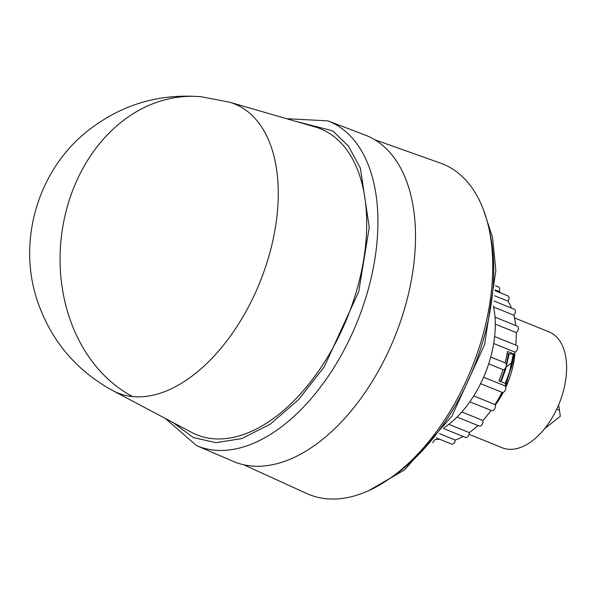 <?xml version="1.0" encoding="UTF-8"?>
<svg xmlns="http://www.w3.org/2000/svg" width="595" height="595" viewBox="0 0 595 595"><rect width="100%" height="100%" fill="white"/><g stroke="black" fill="none" stroke-linecap="round" stroke-linejoin="round"><path stroke-width="0.89" d="M112.894 390.67L112.894 390.67A155.868 90.224 -68 0 0 132.64 396.575A155.868 90.224 -68 0 0 268.501 257.568A155.868 90.224 -68 0 0 229.648 102.221A155.868 90.224 -68 0 0 229.603 102.206L315.201 126.973A165.023 95.527 -68 0 1 356.375 291.468A165.023 95.527 -68 0 1 191.627 432.387L112.894 390.67C76.517 370.774 51.482 341.233 37.79 302.059C16.861 242.128 37.463 170.862 87.145 131.346C120.725 104.727 158.85 93.214 201.504 96.806L229.677 102.228M173.004 422.524L193.278 437.578L216.045 442.673L241.771 438.589L270.145 424.235L298.668 399.565L324.268 366.773L358.711 291.699L369.25 227.372L360.377 168.154L348.432 146.058L332.702 130.863L294.949 121.12M165.417 418.501L196.439 445.558L233.136 461.333A176.008 101.886 -68 0 0 404.496 308.946A176.008 101.886 -68 0 0 365.151 135.035L327.808 120.852L286.701 118.732M243.444 464.68L306.856 493.553A178.269 103.195 -68 0 0 481.593 339.73A178.269 103.195 -68 0 0 440.538 163.142L374.887 139.795M444.034 427.723A85.68 49.601 -68 0 0 489.923 359.863A85.68 49.601 -68 0 0 493.344 305.845M432.468 442.598A3.555 2.06 -68 0 0 434.588 440.047M513.998 354.263L511.67 366.431A68.053 39.396 -68 0 0 513.924 354.256M469.105 434.35L502.277 447.775A62.482 36.169 -68 0 0 562.699 393.503A62.482 36.169 -68 0 0 549.148 331.928L514.489 317.909M495.308 405.083A62.482 36.169 -68 0 0 503.281 392.358M505.802 387.241A62.482 36.169 -68 0 0 511.261 372.693A62.482 36.169 -68 0 0 515.01 352.084M505.713 367.643L500.663 381.596M501.049 381.745L505.616 369.406L509.194 353.787M513.671 354.233L509.915 371.139L505.341 383.485M505.72 383.641L511.67 366.431M508.792 353.75L506.419 365.114M435.027 439.512A81.969 47.451 -68 0 0 439.735 439.266M436.336 437.89L451.664 444.093A3.555 2.06 -68 0 0 455.294 440.047L439.608 433.703M455.294 440.047A81.969 47.451 -68 0 0 463.178 436.462M443.483 428.489L465.654 437.466A3.555 2.06 -68 0 0 468.168 436.239A3.555 2.06 -68 0 0 469.306 432.595L448.816 424.302M469.306 432.595A81.969 47.451 -68 0 0 477.911 425.499M457.042 417.05L479.347 426.079A3.555 2.06 -68 0 0 482.114 424.488A3.555 2.06 -68 0 0 482.857 420.487L461.824 411.971M482.857 420.487A81.969 47.451 -68 0 0 491.046 410.401M469.819 401.811L491.805 410.706A3.555 2.06 -68 0 0 494.802 408.72A3.555 2.06 -68 0 0 495.025 404.548L473.732 395.928M495.025 404.548A81.969 47.451 -68 0 0 501.964 392.306A3.555 2.06 -68 0 0 502.187 392.395A3.555 2.06 -68 0 0 505.378 389.993A3.555 2.06 -68 0 0 504.984 385.865L483.601 377.215M504.984 385.865A81.969 47.451 -68 0 0 505.906 383.715L498.893 380.874A81.969 47.451 -68 0 0 503.05 369.644L488.688 363.828M503.05 369.644A3.555 2.06 -68 0 0 506.092 366.795A3.555 2.06 -68 0 0 505.423 362.965L490.726 357.022M505.058 362.816A81.969 47.451 -68 0 0 507.542 351.481L514.556 354.322L507.163 353.586M493.679 343.516L514.92 352.114A81.969 47.451 112 0 1 514.556 354.322L505.572 386.519M514.92 352.114A3.555 2.06 -68 0 0 517.524 348.863A3.555 2.06 -68 0 0 516.72 345.479L494.638 336.547M515.791 345.1A81.969 47.451 -68 0 0 516.207 332.575L495.293 324.119M516.207 332.575A3.555 2.06 -68 0 0 518.312 329.154A3.555 2.06 -68 0 0 517.405 326.216L495.018 317.157M515.724 325.539A81.969 47.451 -68 0 0 513.842 315.201L493.597 307.013M513.842 315.201A3.555 2.06 -68 0 0 515.411 311.825A3.555 2.06 -68 0 0 514.437 309.318L494.006 301.055M511.507 308.136A81.969 47.451 -68 0 0 507.981 301.174L494.623 295.774M507.981 301.174A3.555 2.06 -68 0 0 508.033 295.946L495.099 290.717M501.265 293.209A81.969 47.451 -68 0 0 499.027 291.453L495.174 289.891M499.027 291.453A3.555 2.06 -68 0 0 498.617 287.013L495.464 285.734M495.099 404.652L502.641 392.484M506.33 366.989L512.228 362.325M512.704 361.946L513.545 361.284M544.641 428.616L560.312 416.314L559.479 410.267L556.727 409.159M559.479 410.267L558.884 406.288L558.162 405.998M513.284 354.196L509.528 371.875L505.229 383.44M508.435 353.713L506.382 364.475M505.393 368.171L500.551 381.544M132.64 396.575A156.411 125.731 -84.4 0 1 64.981 215.769A156.411 125.731 -84.4 0 1 201.504 96.806M196.439 445.558A175.153 101.388 -68 0 0 366.966 293.915A175.153 101.388 -68 0 0 327.808 120.852M389.621 478.559A172.602 99.915 -68 0 0 401.439 470.072A172.602 99.915 -68 0 0 482.917 341.292A172.602 99.915 -68 0 0 489.588 231.477M483.118 208.771L492.496 237.234L495.873 270.517L484.59 344.676L451.903 416.098L404.533 469.946L369.183 490.369M502.187 392.395L480.589 383.663"/></g></svg>
